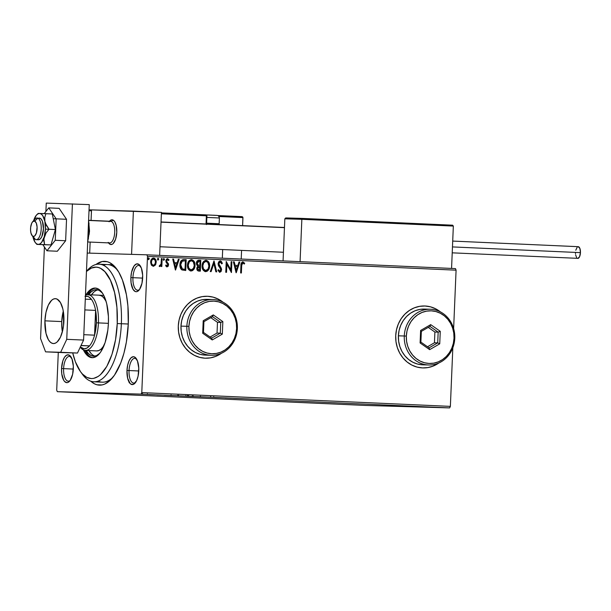 <?xml version="1.0" encoding="UTF-8"?>
<svg xmlns="http://www.w3.org/2000/svg" width="611" height="611" viewBox="0 0 611 611"><rect width="100%" height="100%" fill="white"/><g stroke="black" fill="none" stroke-linecap="round" stroke-linejoin="round"><path stroke-width="0.92" d="M98.104 381.142A58.87 24.875 -87.4 0 0 113.012 377.155A58.87 24.875 92.6 0 1 102.274 382.18L93.865 381.799A58.87 24.875 92.6 0 1 81.546 373A58.87 24.875 -87.4 0 0 82.577 374.505A58.87 24.875 -87.4 0 0 121.36 323.723L117.243 323.555A55.769 23.569 92.6 0 1 80.507 371.664A55.769 23.569 92.6 0 1 72.717 352.898L75.374 361.781L80.515 371.687L82.508 374.085L86.793 377.384L91.344 378.591L93.666 378.385L98.287 376.391L100.54 374.612L106.826 366.379L111.973 354.395L115.548 339.701L117.243 323.555L116.907 307.348L114.57 292.486L110.431 280.235L104.855 271.651L100.571 268.351L98.318 267.481L96.019 267.144L91.375 268.084L86.457 271.467A55.769 23.569 92.6 0 1 117.243 323.555L121.36 323.723A58.87 24.875 92.6 0 1 93.865 381.799M128.279 324.006A61.971 26.189 92.6 0 1 111.851 378.553A61.971 26.189 92.6 0 1 90.741 381.188L94.445 383.815L96.95 384.785L102.083 384.93L104.664 384.113L109.72 380.737L114.486 375.146L120.688 363.11L123.964 353.105L126.393 341.946L128.279 324.006L127.905 306.004L126.408 294.731L122.444 280.006L118.801 272.193L114.517 266.335L109.751 262.669L107.246 261.707L102.113 261.554L95.95 264.51A61.971 26.189 92.6 0 1 116.739 269.023A61.971 26.189 92.6 0 1 128.279 324.006L121.36 323.723L128.272 324.029M132.931 277.677A12.396 5.239 -87.4 0 0 139.545 289.461A12.396 5.239 92.6 0 1 137.612 290.21A12.396 5.239 92.6 0 1 132.931 277.677L142.646 278.112L132.931 277.677A12.396 5.239 92.6 0 1 138.72 265.449A12.396 5.239 92.6 0 1 140.576 266.365A12.396 5.239 -87.4 0 0 132.931 277.677L130.876 277.593L132.931 277.677M142.653 277.936A13.946 5.889 92.6 0 1 138.964 290.21A13.946 5.889 92.6 0 1 130.876 277.593L131.105 282.939L133.007 289.255L135.046 291.394L136.184 291.699L137.345 291.462L139.552 289.446L141.981 283.26L142.661 275.217L141.347 268.038L138.491 264.135L136.192 264.067L133.977 266.091L131.548 272.277L130.876 277.593A13.946 5.889 92.6 0 1 140.064 265.564A13.946 5.889 92.6 0 1 142.653 277.936M129.043 370.541A12.396 5.239 -87.4 0 0 135.65 382.326A12.396 5.239 92.6 0 1 133.725 383.074A12.396 5.239 92.6 0 1 129.043 370.541L138.758 370.976L129.043 370.541A12.396 5.239 92.6 0 1 134.832 358.313A12.396 5.239 92.6 0 1 136.681 359.237A12.396 5.239 -87.4 0 0 129.043 370.541L126.981 370.465L129.043 370.541M138.766 370.808A13.946 5.889 92.6 0 1 135.069 383.082A13.946 5.889 92.6 0 1 126.981 370.465L127.653 378.232L130.082 383.441L131.151 384.266L133.45 384.327L136.627 380.607L138.094 376.124L138.766 368.082L137.452 360.902L134.596 357.007L133.458 356.702L131.159 357.695L129.12 360.658L127.653 365.141L126.981 370.465A13.946 5.889 92.6 0 1 136.169 358.436A13.946 5.889 92.6 0 1 138.766 370.808M63.597 368.632A12.396 5.239 -87.4 0 0 70.212 380.409A12.396 5.239 92.6 0 1 68.279 381.165A12.396 5.239 92.6 0 1 63.597 368.632L73.312 369.067L63.597 368.632A12.396 5.239 92.6 0 1 69.387 356.404A12.396 5.239 92.6 0 1 71.243 357.32A12.396 5.239 -87.4 0 0 63.597 368.632L61.543 368.548L63.597 368.632M73.32 368.891A13.946 5.889 92.6 0 1 69.623 381.165A13.946 5.889 92.6 0 1 61.543 368.548L61.764 373.894L63.674 380.21L64.636 381.524L66.851 382.646L68.004 382.417L70.219 380.401L72.648 374.207L73.32 366.172L72.006 358.993L69.15 355.09L66.851 355.022L64.644 357.038L62.857 360.834L61.543 368.548A13.946 5.889 92.6 0 1 70.723 356.519A13.946 5.889 92.6 0 1 73.32 368.891M422.789 367.921A30.985 28.083 91.7 0 0 438.538 363.117L433.176 366.027M438.897 362.957A30.985 28.083 -88.3 0 1 422.858 367.929A30.985 28.083 -88.3 0 1 395.714 335.699L395.997 341.763L397.356 347.644L399.724 353.112L403.016 357.954L407.102 361.995L411.829 365.072L417.023 367.074L422.468 367.914L427.967 367.562L433.306 366.035L438.897 362.957M205.38 358.214A30.985 28.083 91.7 0 0 221.121 353.402L215.759 356.32M221.48 353.25A30.985 28.083 -88.3 0 1 205.449 358.214A30.985 28.083 -88.3 0 1 178.297 325.991L178.588 332.056L179.94 337.929L182.307 343.397L185.599 348.247L189.693 352.287L194.42 355.365L199.606 357.359L205.059 358.199L210.558 357.847L215.889 356.32L221.48 353.25M365.882 405.452L57.297 391.666L141.065 394.118L449.65 407.904L365.882 405.452L449.65 407.904L141.065 394.118L57.297 391.666L56.708 390.101L58.289 352.417L56.708 390.101L57.297 391.666L365.882 405.452M147.679 394.446L148.183 394.462M155.141 394.759L149.199 394.546L155.141 394.759M156.966 394.889L161.663 395.057L156.966 394.889M176.9 395.729L170.904 395.493C169.85 395.462 169.866 395.477 170.943 395.531L176.9 395.729M193.198 395.89L193.168 396.508L193.756 396.516L186.34 396.211L201.279 396.837L186.34 396.211M206.999 397.074L199.148 396.791L206.999 397.074M224.122 397.837L214.629 397.486L224.122 397.837M233.287 398.273L237.305 398.433L233.287 398.273M225.077 397.952L232.806 398.227L225.077 397.952M185.973 396.172L186.676 396.18M164.405 395.241L172.134 395.516L164.405 395.241M147.488 256.383L456.081 270.169L453.629 328.581L456.081 270.169L147.488 256.383L141.783 392.59L147.488 256.383L146.9 254.818L87.228 253.069L146.9 254.818L147.488 256.383M452.827 347.789L450.368 406.376L141.783 392.59L141.065 394.118L141.783 392.59L450.368 406.376L449.65 407.904L450.368 406.376L452.827 347.789M153.147 266.259L155.087 265.037L155.935 262.256L155.347 265.044L156.202 262.272L155.095 259.072L153.338 258.063C155.186 258.613 156.049 260.011 155.935 262.256L156.202 262.272C156.309 260.019 155.446 258.621 153.598 258.071C151.711 258.453 150.734 259.774 150.657 262.02L151.276 264.869L153.254 266.266L155.347 265.044L155.851 264.074L156.187 261.561L155.637 259.553L154.583 258.354L153.277 258.079L152.368 258.392L151.009 260.233L150.673 262.761L151.643 265.411L153.56 266.259L155.347 265.044L152.994 266.259M162.152 258.59L161.396 258.552L161.09 263.761L160.372 265.388L159.578 265.434L159.181 266.259L159.593 266.526L161.113 265.311L161.067 266.472L161.823 266.511L162.152 258.59L161.564 266.495L162.152 258.59L161.396 258.552L161.052 263.929L159.181 266.259L159.746 266.556L161.113 265.311L161.067 266.472L161.823 266.511L162.152 258.59M167.047 266.877L168.178 266.236L168.575 264.555L166.742 261.661L166.673 260.454L167.368 259.683L168.575 260.546L169.041 259.835L167.529 258.69L166.498 259.148L165.856 260.706L166.123 262.31L167.788 264.494L167.361 265.816L166.108 265.029L165.642 265.686L166.604 266.755L167.047 266.877L168.575 264.869L166.597 260.897L167.574 259.667L168.575 260.546L169.041 259.835L167.529 258.69L165.841 260.905L167.819 264.869L167.047 265.907L166.108 265.029L165.642 265.686L167.047 266.877M183.919 259.56C181.276 259.835 179.955 261.539 179.932 264.678C179.726 266.892 180.398 268.649 181.933 269.94L185.744 270.497L186.195 259.66L183.048 259.591L181.177 260.676L180.092 263.249L180.062 266.77L180.909 268.962L181.933 269.94L185.744 270.497L186.195 259.66L183.827 259.56M200.798 260.317L197.62 260.553L196.391 263.204L196.696 264.884L197.827 266.037L196.887 267.656L197.048 269.841L198.025 270.91L200.347 271.147L200.798 260.317L200.087 271.139L200.798 260.317L198.835 260.225C197.292 260.423 196.475 261.409 196.391 263.204L197.827 266.037L196.811 268.305C196.75 270.009 197.468 270.94 198.957 271.085L200.347 271.147L200.798 260.317M214.018 260.905L210.291 271.597L211.116 271.628L213.842 263.517L215.889 271.842L216.706 271.88L214.018 260.905L210.291 271.597L211.116 271.628L213.842 263.517L215.889 271.842L216.706 271.88L214.018 260.905M231.134 261.668L230.798 269.734L226.23 261.455L225.772 272.285L226.528 272.323L226.864 264.242L231.439 272.537L231.89 261.707L231.134 261.668L231.89 261.707L231.134 261.668L230.798 269.734L226.23 261.455L225.772 272.285L226.528 272.323L226.864 264.242L231.439 272.537L231.89 261.707L231.187 272.353L231.63 261.699L231.134 261.676M241.681 265.777L242.338 263.204L243.102 263.081L244.27 264.067L244.69 263.249L242.888 261.92L241.23 263.242L240.627 272.949L241.383 272.987L241.421 265.77L241.124 272.972L241.421 265.77L242.85 263.028L244.27 264.067L244.69 263.249L242.888 261.92C241.368 262.417 240.711 263.654 240.933 265.632L240.627 272.949L241.383 272.987L241.681 265.777M440.432 311.916L435.704 308.838L430.511 306.837L425.065 305.996L419.566 306.348L414.227 307.875L409.263 310.518L404.849 314.176L401.16 318.713L398.349 323.952L396.508 329.688L395.714 335.699A30.985 28.083 -88.3 0 1 424.676 305.981A30.985 28.083 -88.3 0 1 440.386 311.877M223.015 302.201L218.287 299.123L213.102 297.129L207.648 296.289L202.157 296.64L196.818 298.168L191.846 300.811L187.432 304.469L183.751 309.006L180.932 314.237L179.092 319.973L178.297 325.991A30.985 28.083 -88.3 0 1 207.259 296.274A30.985 28.083 -88.3 0 1 222.977 302.17M236.22 272.75L239.825 262.058L239 262.02L237.847 265.449L235.09 265.327L234.227 261.806L233.402 261.775L236.098 272.75L239.825 262.058L239 262.02L237.847 265.449L235.09 265.327L234.227 261.806L233.402 261.775L236.22 272.75M220.258 260.905L218.669 261.829L218.058 263.746L218.463 265.693L220.747 269.107L220.212 271.085L219.334 271.024L218.524 269.734L217.906 270.375L219.731 272.292L221.098 271.505L221.579 269.413L219.021 264.869L218.929 263.15L220.266 262.02L221.724 263.891L222.366 263.372L221.365 261.424L220.258 260.905L218.058 263.746L220.831 269.856L219.784 271.185L218.524 269.734L217.906 270.375L219.731 272.292L221.587 269.841L221.266 268.176L218.814 263.792L220.266 262.02L221.724 263.891L222.366 263.372L220.258 260.905M209.634 266.091L208.641 261.936L206.083 260.271L203.707 261.371L202.371 263.883L202.088 266.786L202.837 269.588L204.792 271.498L207.121 271.299L209.084 268.802L209.374 266.083C209.298 269.176 207.977 271.032 205.403 271.658L206.862 271.292L208.076 270.169L209.634 266.091C209.802 263.005 208.618 261.065 206.083 260.271C203.501 260.866 202.165 262.707 202.081 265.808C201.905 268.932 203.096 270.879 205.67 271.666C208.236 271.04 209.565 269.184 209.634 266.091M195.039 265.441L194.038 261.287L191.487 259.622L189.105 260.721L187.768 263.226L187.485 266.136L188.234 268.939L190.189 270.841L192.518 270.65L194.481 268.153L194.772 265.434C194.703 268.527 193.374 270.383 190.808 271.009L192.259 270.642L193.473 269.52L195.039 265.441C195.199 262.356 194.015 260.416 191.487 259.622C188.898 260.21 187.562 262.058 187.478 265.151C187.302 268.275 188.494 270.23 191.067 271.017C193.641 270.39 194.962 268.535 195.039 265.441M175.548 270.039L179.145 259.347L178.328 259.308L177.175 262.738L174.418 262.615L173.547 259.102L172.73 259.064L175.418 270.039L179.145 259.347L178.328 259.308L177.175 262.738L174.418 262.615L173.547 259.102L172.73 259.064L175.548 270.039M163.664 258.522L164.512 259.461L163.924 258.529L163.252 259.408L163.847 260.332L164.512 259.301L163.649 258.606L163.58 260.24L164.512 259.461L163.588 260.324M157.867 258.262L158.723 259.201L158.134 258.27L157.462 259.148L158.058 260.08L158.723 259.041L157.859 258.346L157.791 259.981L158.723 259.201L157.791 260.072M148.427 257.842L149.283 258.781L148.694 257.85L148.022 258.72L148.618 259.652L149.283 258.621L148.42 257.926L148.343 259.56L149.283 258.781L148.351 259.644M455.485 268.603L146.9 254.818L455.485 268.603L456.081 270.169L455.485 268.603M107.528 264.555A58.87 24.875 92.6 0 1 117.778 270.52A58.87 24.875 -87.4 0 0 103.282 265.22M222.625 301.987A30.985 28.083 91.7 0 0 207.19 296.274M222.885 302.201L218.158 299.123M212.972 297.122L207.519 296.282M440.042 311.702A30.985 28.083 91.7 0 0 424.599 305.981M440.302 311.908L435.567 308.83M430.381 306.837L424.935 305.996M129.395 382.265L129.112 382.692M131.785 384.159L131.64 384.556M242.628 261.913L244.69 263.249L244.102 263.883L244.255 263.005L242.628 261.913M243.079 263.204L242.59 263.02L241.421 265.77L241.704 263.708L242.72 263.036M233.402 261.775L234.227 261.806L234.823 265.319L237.847 265.449L234.823 265.319L233.96 261.798L233.402 261.775M239 262.027L239.825 262.058L236.037 272.514L239.558 262.05L239 262.027M235.105 266.442L236.266 270.138L235.105 266.442L236.006 270.131L235.365 266.449L237.473 266.549L236.266 270.138L237.473 266.549L235.105 266.442M226.605 264.235L226.269 272.307L226.605 264.235M226.223 261.607L230.798 269.734L226.223 261.607M219.991 260.897L222.366 263.372L221.671 263.723L222.099 263.364L221.381 261.752L219.991 260.897M220.151 262.035L218.555 263.784L218.753 264.861L221.266 268.176L221.587 269.841L219.464 272.285L220.838 271.498M218.264 269.726L219.784 271.185L218.264 269.726M221.19 270.704L221.09 268.366L218.868 265.105M218.753 264.861L218.669 263.142L219.853 262.02M213.812 261.134L216.447 271.872L213.812 261.134M213.583 263.509L210.848 271.62L213.583 263.509M207.557 260.958L205.823 260.263C208.359 261.057 209.542 262.997 209.374 266.083L209 263.211L208.107 261.539M202.577 265.831L203.662 262.501L205.8 261.378C203.707 261.844 202.631 263.333 202.577 265.831C202.44 268.313 203.387 269.879 205.418 270.543L203.402 269.245L202.577 265.831M205.586 270.551L205.678 270.551C203.646 269.886 202.699 268.321 202.837 265.838C202.898 263.341 203.967 261.852 206.067 261.386L206.067 261.386C208.084 262.043 209.023 263.601 208.886 266.06C208.825 268.55 207.755 270.047 205.678 270.551L205.418 270.543M205.884 261.386L207.885 262.425L208.886 266.06L208.053 269.039L205.678 270.551L203.432 268.863L202.837 265.838L203.677 262.86L205.884 261.386M198.712 260.225L200.538 260.309L198.712 260.225M196.887 263.226L197.46 261.745L198.873 261.348L196.887 263.226L197.987 265.212L199.446 265.403L198.254 265.22L197.147 263.234L199.133 261.355L199.996 261.393L199.828 265.418L197.727 265.082L196.887 263.54M198.101 266.671L199.133 266.511L197.3 268.305L198.858 269.97L197.567 268.313L199.782 266.533L199.637 270.009L197.582 269.497L197.315 268.114L197.811 266.892M199.4 266.518L199.637 270.009L198.575 269.94L197.842 269.504L197.605 267.931L198.079 266.9L199.4 266.518M199.133 261.355L199.996 261.393L199.828 265.418L197.995 265.09L197.193 263.86L197.72 261.752L199.133 261.355M192.954 260.301L191.22 259.614C193.756 260.408 194.94 262.348 194.772 265.434L194.397 262.562L193.504 260.882M187.974 265.182L189.059 261.844L191.205 260.729C189.105 261.195 188.028 262.677 187.974 265.182C187.837 267.656 188.784 269.23 190.815 269.894L188.799 268.596L187.974 265.182M190.999 269.894L191.083 269.902C189.043 269.237 188.096 267.664 188.234 265.189C188.295 262.684 189.372 261.202 191.464 260.737L191.464 260.737C193.481 261.386 194.42 262.944 194.283 265.411C194.222 267.893 193.152 269.39 191.083 269.902L190.815 269.894M191.281 260.729L193.282 261.775L194.283 265.411L193.45 268.382L191.083 269.902L188.83 268.214L188.234 265.189L189.318 261.852L191.281 260.729M185.935 259.652L185.484 270.49L185.935 259.652M184.774 269.344L181.872 268.779L180.558 266.526L180.757 262.783L182.536 260.798L185.393 260.744L185.034 269.352L184.278 269.321L184.774 269.344M181.643 268.603L181.253 268.176M184.537 269.329L182.116 268.924L184.537 269.329L182.376 268.932L180.688 264.708L182.376 268.932L180.818 266.533L180.688 264.708L182.292 260.882L180.688 264.708L181.979 261.256L185.393 260.744L185.034 269.352L184.537 269.329M172.73 259.064L173.547 259.102L174.15 262.608L177.175 262.738L174.15 262.608L173.287 259.095L172.73 259.064M178.328 259.316L179.145 259.347L175.365 269.802L178.886 259.339L178.328 259.316M174.425 263.731L175.594 267.427L174.425 263.731L175.334 267.419L174.693 263.738L176.8 263.837L175.594 267.427L176.8 263.837L174.425 263.731M165.848 265.021L167.047 265.907L165.932 265.166M167.269 258.682L169.041 259.835L168.453 260.324L168.506 259.392L167.269 258.682M166.956 266.87L167.91 266.228L168.315 264.861L168.048 263.463L166.36 261.287L167.208 259.66L166.337 260.889L166.482 261.653L168.384 263.639L168.575 264.869L166.788 266.87M168.155 259.033L167.735 258.781M163.656 260.324L164.252 259.454L163.733 258.529M159.601 266.541L160.853 265.304L159.486 266.549M161.396 258.56L161.892 258.583L161.396 258.56M157.867 260.065L158.463 259.194L157.944 258.27M153.3 259.033L153.3 259.033C151.902 259.362 151.192 260.362 151.154 262.043L151.413 262.05C151.452 260.37 152.17 259.37 153.56 259.041C154.919 259.492 155.553 260.553 155.446 262.226C155.408 263.914 154.69 264.93 153.3 265.289L153.3 265.289C151.94 264.807 151.314 263.723 151.413 262.05L151.154 262.043C151.054 263.715 151.681 264.8 153.033 265.281L151.543 264.097L151.154 262.043L151.849 259.828L153.537 259.064M153.277 265.273L151.811 264.105L151.413 262.05L151.971 260.049L153.323 259.049L155.057 260.187L155.446 262.226L154.72 264.487L153.178 265.281M148.427 259.644L149.023 258.774L148.504 257.85M237.305 398.433L235.976 398.364L237.305 398.433M226.123 397.982L228.713 398.074L226.123 397.982M213.713 397.387L213.743 396.768M210.78 397.249L210.604 396.638M200.576 396.791L201.279 396.837M193 396.486L192.274 396.47L192.297 395.852M200.423 396.18L200.393 396.799L199.82 396.791M198.728 396.699L193.175 396.508L198.728 396.707M186.683 396.218L193.779 396.486M188.585 396.264L188.203 396.256M188.914 396.333L190.388 396.363L188.914 396.333M190.853 396.386L188.959 396.279L190.853 396.386M188.135 396.295L187.447 396.256M178.397 395.829L177.671 395.821L177.694 395.202M180.253 395.943L185.752 396.142L180.253 395.943M185.82 395.523L185.79 396.142L185.217 396.134M170.904 395.493C169.85 395.462 169.866 395.477 170.943 395.531M165.444 395.271L168.04 395.363L165.444 395.271M142.142 394.202L141.683 394.194M146.228 394.355L146.93 394.416M178.595 395.233L178.572 395.852L179.153 395.867M143.585 394.286L142.898 394.232M99.135 295.197A27.885 11.785 92.6 0 1 106.039 301.261L103.48 297.45L101.334 295.8L99.058 295.197M88.641 294.731A33.307 14.076 92.6 0 1 96.569 289.652A33.307 14.076 92.6 0 1 102.434 293.112L99.196 290.37L96.477 289.652L93.712 290.21L90.993 292.027L88.427 295.029M97.966 289.881A33.307 14.076 -87.4 0 0 91.444 294.853M95.935 288.117A34.858 14.733 -87.4 0 0 87.488 294.693L90.802 290.592M85.846 295.029A34.858 14.733 92.6 0 1 95.24 288.048A34.858 14.733 92.6 0 1 108.407 323.295L107.841 330.085L105.115 342.572L100.647 352.066L97.966 355.205L95.125 357.107L92.223 357.695L89.382 356.939L86.701 354.876L83.394 349.897A34.858 14.733 92.6 0 0 92.131 357.687L92.131 357.687A34.858 14.733 92.6 0 0 108.407 323.295L108.407 316.498L106.734 303.873L105.13 298.55L103.076 294.151L100.67 290.859L97.989 288.797L95.14 288.041L92.238 288.629L89.397 290.531L85.846 295.029M86.464 271.353A58.87 24.875 92.6 0 1 99.112 264.181A58.87 24.875 92.6 0 1 121.36 323.723A58.87 24.875 -87.4 0 0 87.228 270.452L86.464 271.315M88.099 354.938L85.005 350.37A34.858 14.733 -87.4 0 0 92.834 357.679M86.151 350.447A33.307 14.076 92.6 0 0 93.598 356.205L93.605 356.205A33.307 14.076 92.6 0 0 99.746 353.28L96.462 355.648L93.689 356.205L90.97 355.487L88.412 353.517L86.105 350.37M88.954 350.569A33.307 14.076 -87.4 0 0 95.011 356.098M93.796 292.15L91.23 295.159M88.916 350.493L91.215 353.639M85.418 296.243A26.334 11.128 92.6 0 1 91.474 299.428A26.334 11.128 92.6 0 1 95.599 310.396A26.334 11.128 92.6 0 1 96.393 322.814L98.447 322.898A27.885 11.785 92.6 0 1 85.425 350.409L96.645 350.913A27.885 11.785 92.6 0 0 104.061 345.49L101.319 348.927L99.043 350.447L96.721 350.913M108.2 242.384L110.003 244.285L112.05 244.347L113.058 243.674L115.601 239.184L116.77 232.325A12.396 5.239 92.6 0 1 110.981 244.553A12.396 5.239 92.6 0 1 108.521 242.895A12.396 5.239 92.6 0 0 110.133 244.347A12.396 5.239 -87.4 0 0 116.609 234.425A12.396 5.239 -87.4 0 0 112.936 219.998L111.362 221.457A10.845 4.583 92.6 0 1 114.57 234.082A10.845 4.583 92.6 0 1 108.911 242.766M91.505 209.894L161.441 212.368L133.389 211.116L131.571 254.367L133.389 211.116L91.505 209.894L91.062 220.403L91.505 209.894M159.639 255.383L161.441 212.368L159.639 255.383M90.153 242.071L89.687 253.145L90.153 242.071M109.491 221.228A12.396 5.239 92.6 0 1 112.088 219.792A12.396 5.239 92.6 0 1 112.936 219.998L112.936 219.998A12.396 5.239 -87.4 0 0 109.59 221.113L109.484 221.228A12.396 5.239 92.6 0 1 112.088 219.792A12.396 5.239 92.6 0 1 116.77 232.325L116.182 225.421L114.876 221.961L114.02 220.792L112.057 219.792L111.026 219.998L109.064 221.793M33.742 221.014A10.845 4.583 92.6 0 1 37.118 217.997A10.845 4.583 92.6 0 1 37.859 218.173L40.105 218.272L37.859 218.173L34.705 221.09A7.744 3.276 92.6 0 1 36.996 230.11A7.744 3.276 92.6 0 1 32.956 236.312L35.407 239.481A10.845 4.583 -87.4 0 0 41.074 230.798A10.845 4.583 -87.4 0 0 37.859 218.173A10.845 4.583 92.6 0 1 41.158 229.919A10.845 4.583 92.6 0 1 36.148 239.665A10.845 4.583 92.6 0 1 35.407 239.481A10.845 4.583 92.6 0 1 33.131 236.541M109.025 242.918L110.133 244.347L109.025 242.918M87.694 241.964L109.652 242.941A10.845 4.583 -87.4 0 0 114.654 233.203A10.845 4.583 -87.4 0 0 111.362 221.457L88.626 220.441L111.362 221.457A10.845 4.583 -87.4 0 0 110.622 221.281L88.603 220.296M109.865 221.388A10.845 4.583 92.6 0 1 111.362 221.457L112.936 219.998A12.396 5.239 92.6 0 1 116.709 233.425A12.396 5.239 92.6 0 1 110.981 244.553A12.396 5.239 92.6 0 1 110.133 244.347A12.396 5.239 -87.4 0 1 108.605 243.018L108.521 242.895M284.466 227.659L161.029 222.144L284.466 227.659M34.705 221.09L32.795 221.594L31.68 223.305L30.657 227.292L30.565 230.316L30.97 233.089L32.352 235.892L33.59 236.442L34.865 235.815L36.423 232.913L37.095 227.093L36.316 223.16L34.705 221.09L37.859 218.173A10.845 4.583 -87.4 0 0 34.926 219.15L32.612 221.785A7.744 3.276 92.6 0 1 34.705 221.09M32.001 235.479L34.071 238.313A10.845 4.583 -87.4 0 0 35.407 239.481L32.956 236.312A7.744 3.276 92.6 0 1 32.001 235.479A7.744 3.276 92.6 0 1 30.558 228.56A7.744 3.276 92.6 0 1 32.612 221.785M285.635 217.982L284.833 218.814L283.069 260.897L284.833 218.814L301.849 219.311L300.077 261.661L301.849 219.311L453.339 226.078L451.567 268.428L453.339 226.078L452.614 225.192L302.338 218.41L452.614 225.192L302.338 218.41L286.108 217.936L284.833 218.814L301.849 219.311L302.338 218.41L301.849 219.311L453.339 226.078L452.614 225.192M218.99 216.515L242.949 217.585L242.613 225.619L242.873 217.226L218.99 216.515M241.574 250.388L241.215 259.033L241.574 250.388M89 210.749L91.467 210.818L91.062 220.403L91.513 210.467L89 210.749M206.831 224.023A0.932 0.84 -88.3 0 1 206.526 223.267L206.075 223.252L206.388 215.813L206.923 215.843L206.388 215.813A0.932 0.39 -87.4 0 0 206.037 214.873L161.419 212.88L206.037 214.873A0.932 0.39 92.6 0 1 206.388 215.813L161.38 213.804L206.388 215.813L206.075 223.244L206.51 224.581M222.679 249.548L222.32 258.186L222.679 249.548M242.62 216.92L242.223 216.699L242.62 216.92M241.757 216.607L217.722 215.538L242.223 216.699M91.505 209.901L89.038 209.833L91.505 209.901M206.19 223.993A1.856 1.688 91.7 0 1 206.075 223.244L206.61 223.267L206.923 215.843L206.037 214.873A0.932 0.84 -88.3 0 1 206.839 215.836A0.932 0.84 91.7 0 0 206.037 214.873L161.419 212.88M207.328 224.237L206.526 223.267M206.388 214.957L206.953 214.965A2.482 2.245 91.7 0 0 206.48 215.011A2.482 2.245 -88.3 0 1 206.953 214.965L206.686 214.98M206.953 214.965L217.356 215.439C218.341 215.614 219.021 216.462 219.395 217.982L206.854 217.424L219.326 217.974M219.395 217.982L219.15 223.741L206.526 223.175L218.425 223.733M207.511 214.988L216.867 215.408M217.012 215.408L215.637 215.324M214.873 215.286L213.01 215.202M211.986 215.164L208.206 215.011M578.212 246.684L579.892 248.456L580.45 252.633L579.549 256.773L577.716 258.445A5.889 2.49 -87.4 0 0 580.45 252.633L452.468 246.92L580.45 252.633A5.889 2.49 -87.4 0 0 578.227 246.684L452.713 241.078M452.216 252.839L577.235 258.316M576.784 257.972L575.57 254.749M575.478 253.641L575.478 252.488M575.761 250.243L577.242 247.104M45.481 223.435L44.87 221.358A15.489 6.545 92.6 0 1 45.42 229.117L49.025 229.262L46.436 225.459L44.87 221.358L44.794 217.325L45.894 213.674L52.286 213.965L55.41 229.553L50.988 244.919L44.595 244.629L43.832 238.886L46.115 232.86L49.025 229.262L55.41 229.553L49.025 229.262L45.481 223.435M43.274 229.194A10.845 4.583 -87.4 0 0 43.274 231.256M39.333 218.096L41.052 218.967L42.442 221.365L43.457 229.064A10.845 4.583 92.6 0 1 38.394 239.764L36.148 239.665M37.034 244.408L50.988 244.919L55.41 229.553L52.286 213.965L38.302 213.422L39.524 213.453L37.813 213.926L36.171 215.431L33.536 221.022M50.988 244.919L43.427 244.698L50.988 244.919M32.887 236.503L35.048 242.239L36.561 243.827L38.233 244.408L39.944 243.926L41.586 242.43L44.221 236.831L45.42 229.117L44.87 221.358L42.717 215.622L41.197 214.026L39.524 213.453A15.489 6.545 92.6 0 1 44.87 221.358L44.794 217.325L45.894 213.674L39.524 213.453A15.489 6.545 92.6 0 0 36.958 214.568L38.195 213.43M39.364 218.096A10.845 4.583 92.6 0 1 43.457 229.064L41.8 236.686L40.211 238.993L38.424 239.764M46.115 232.86L49.025 229.262L45.42 229.117A15.489 6.545 92.6 0 1 44.221 236.831L46.115 232.86M40.945 244.499L44.595 244.629L43.809 240.879L44.221 236.831A15.489 6.545 92.6 0 1 38.233 244.408L40.945 244.499M37.004 244.385L38.233 244.408A15.489 6.545 92.6 0 1 35.682 243.056A15.489 6.545 92.6 0 1 32.941 236.77M33.666 220.586A15.489 6.545 92.6 0 1 36.958 214.568M56.159 218.837L55.257 240.283L46.955 250.777L42.831 244.667L46.955 250.777L55.257 240.283L65.637 240.749L55.257 240.283L56.159 218.837L66.538 219.296L65.637 240.749L57.335 251.243L46.955 250.777L57.335 251.243L65.637 240.749L66.538 219.296L56.159 218.837L48.758 207.885L59.137 208.343L66.538 219.296L59.137 208.343L48.758 207.885L44.221 213.613L48.758 207.885L56.159 218.837L53.241 218.715M63.895 321.394A22.462 9.493 92.6 0 1 53.409 343.55A22.462 9.493 92.6 0 1 44.916 320.836L61.749 321.585A22.462 9.493 -87.4 0 0 62.36 331.826L61.749 321.585L63.284 311.144A22.462 9.493 -87.4 0 0 61.749 321.585L44.916 320.836L46.001 312.267L48.361 305.049L51.645 300.268L53.478 299.046L55.349 298.672L57.182 299.153L60.466 302.605L62.818 308.876L63.536 312.779L63.529 325.762L62.818 329.955L60.451 337.18L57.174 341.954L55.334 343.176L53.47 343.558L51.637 343.069L49.911 341.74L48.353 339.617L45.993 333.354L44.916 320.836A22.462 9.493 92.6 0 1 55.41 298.672A22.462 9.493 92.6 0 1 63.895 321.394M46.253 203.096L45.901 211.49L46.253 203.096L89.259 204.616L83.585 340.075L89.259 204.616L46.253 203.096M44.412 247.004L40.57 338.563L45.573 351.844L60.649 352.287L66.752 339.326L72.426 203.86L66.752 339.326L83.585 340.075L66.752 339.326L60.649 352.287L77.482 353.043L83.585 340.075L77.482 353.043L62.406 352.6L45.573 351.844L62.406 352.6L45.573 351.844L40.57 338.563L44.412 247.004M87.877 237.61A20.14 8.508 -87.4 0 0 88.626 231.019L89.519 231.065L89.069 234.685M89.374 231.065L88.626 231.019A20.14 8.508 -87.4 0 0 88.427 224.397M88.48 220.708L89.076 223.939M88.48 238.153L87.617 241.345M85.425 350.409A27.885 11.785 92.6 0 1 80.247 347.17A27.885 11.785 -87.4 0 0 98.447 322.898A27.885 11.785 -87.4 0 0 85.464 295.182A27.885 11.785 92.6 0 1 87.915 294.693A27.885 11.785 92.6 0 1 98.447 322.898L108.407 323.341L96.393 322.814L95.599 310.396L94.568 335.164L96.393 322.814A26.334 11.128 92.6 0 1 94.568 335.164A26.334 11.128 92.6 0 1 89.527 345.864L80.98 345.612L89.527 345.864A26.334 11.128 92.6 0 1 80.324 347.01M80.24 346.933L84.165 348.805L86.892 348.094L89.527 345.864A26.334 11.128 -87.4 0 0 94.568 335.164L83.806 334.683L94.568 335.164L95.599 310.396A26.334 11.128 -87.4 0 0 91.474 299.428L89.038 297.045L87.724 296.419L85.005 296.335M84.845 309.914L95.599 310.396L84.845 309.914M91.474 299.428L85.296 299.153L91.474 299.428M81.042 345.482L89.527 345.864L81.042 345.482M404.276 335.997L406.338 336.081A26.334 23.867 -88.3 0 1 431.282 310.831A26.334 23.867 -88.3 0 1 454.026 338.211L454.775 338.25A27.885 25.272 91.7 0 0 430.694 309.265A27.885 25.272 91.7 0 0 404.276 335.997A27.885 25.272 -88.3 0 1 430.343 309.25A27.885 25.272 -88.3 0 1 454.775 338.25A27.885 25.272 -88.3 0 1 428.708 364.996A27.885 25.272 -88.3 0 1 404.276 335.997L398.387 335.821L404.276 335.997A27.885 25.272 91.7 0 0 428.357 364.981A27.885 25.272 91.7 0 0 454.775 338.25L454.026 338.211L453.782 333.056L452.629 328.061L450.62 323.41L447.825 319.293L444.342 315.856L440.325 313.244L435.91 311.541L431.282 310.831L426.608 311.129L422.071 312.427L417.848 314.673L414.098 317.781L410.966 321.638L408.576 326.091L407.01 330.963L406.338 336.081L406.575 341.228L407.728 346.231L409.744 350.874L412.54 354.999L416.015 358.428L420.04 361.048L424.446 362.743L429.075 363.453L433.749 363.155L438.286 361.857L442.509 359.612L446.259 356.503L449.391 352.646L451.789 348.194L453.354 343.321L454.026 338.211A26.334 23.867 -88.3 0 1 429.075 363.453A26.334 23.867 -88.3 0 1 406.338 336.081L404.276 335.997M430.343 309.25L424.454 309.074A27.885 25.272 91.7 0 0 398.387 335.821A27.885 25.272 91.7 0 0 422.82 364.828L428.708 364.996M420.101 342.962L420.62 330.452L430.702 324.632L440.264 331.322L439.737 343.84L429.655 349.652L420.101 342.962L429.655 349.652L439.737 343.84L437.72 342.863L434.444 342.763L434.895 332.04L428.258 327.389L434.895 332.04L438.163 332.14L434.895 332.04L434.444 342.763L437.72 342.863L429.075 347.85L420.887 342.107L421.338 331.383L429.976 326.404L438.163 332.14L437.72 342.863L429.075 347.85L429.655 349.652L429.075 347.85L420.887 342.107L420.101 342.962L420.887 342.107L421.338 331.383L420.62 330.452L420.101 342.962M424.805 309.09L419.856 309.403L415.052 310.778L410.577 313.16L406.605 316.452L403.291 320.538L400.755 325.251L399.098 330.414L398.387 335.821L398.647 341.282L399.861 346.574L401.992 351.493L404.956 355.854L408.637 359.489L412.899 362.262L417.565 364.057L422.468 364.813M427.524 346.758L434.444 342.763L427.524 346.758M437.72 342.863L439.737 343.84L440.264 331.322L438.163 332.14L437.72 342.863M438.163 332.14L440.264 331.322L430.702 324.632L429.976 326.404L438.163 332.14M429.976 326.404L430.702 324.632L420.62 330.452L421.338 331.383L429.976 326.404M186.867 326.282L188.921 326.366A26.334 23.867 -88.3 0 1 213.873 301.116A26.334 23.867 -88.3 0 1 236.61 328.497L237.358 328.542A27.885 25.272 91.7 0 0 213.277 299.55A27.885 25.272 91.7 0 0 186.867 326.282A27.885 25.272 -88.3 0 1 212.926 299.535A27.885 25.272 -88.3 0 1 237.358 328.542A27.885 25.272 -88.3 0 1 211.299 355.289A27.885 25.272 -88.3 0 1 186.867 326.282L180.978 326.114L186.867 326.282A27.885 25.272 91.7 0 0 210.948 355.274A27.885 25.272 91.7 0 0 237.358 328.542L236.61 328.497L236.373 323.341L235.22 318.346L233.203 313.695L230.408 309.578L226.933 306.142L222.908 303.53L218.501 301.834L213.873 301.116L209.199 301.414L204.662 302.712L200.439 304.958L196.689 308.074L193.557 311.931L191.159 316.376L189.593 321.256L188.921 326.366L189.166 331.521L190.319 336.516L192.328 341.167L195.123 345.284L198.606 348.721L202.623 351.333L207.037 353.028L211.666 353.746L216.34 353.448L220.876 352.15L225.1 349.904L228.85 346.788L231.981 342.931L234.372 338.486L235.938 333.606L236.61 328.497A26.334 23.867 -88.3 0 1 211.666 353.746A26.334 23.867 -88.3 0 1 188.921 326.366L186.867 326.282M212.926 299.535L207.037 299.367A27.885 25.272 91.7 0 0 180.978 326.114A27.885 25.272 91.7 0 0 205.411 355.113L211.299 355.289M202.684 333.247L203.211 320.737L213.292 314.917L222.847 321.615L222.328 334.125L212.246 339.945L202.684 333.247L212.246 339.945L222.328 334.125L220.304 333.148L217.035 333.056L217.478 322.333L210.841 317.682L217.478 322.333L220.754 322.425L217.478 322.333L217.035 333.056L220.304 333.148L211.666 338.135L203.471 332.399L203.921 321.676L212.559 316.689L220.754 322.425L220.304 333.148L211.666 338.135L212.246 339.945L211.666 338.135L203.471 332.399L202.684 333.247L203.471 332.399L203.921 321.676L203.211 320.737L202.684 333.247M207.389 299.382L202.44 299.695L197.643 301.07L193.168 303.446L189.196 306.745L185.881 310.823L183.346 315.536L181.688 320.699L180.978 326.114L181.23 331.567L182.452 336.86L184.583 341.778L187.546 346.139L191.228 349.775L195.482 352.547L200.156 354.342L205.059 355.098M210.108 337.051L217.035 333.056L210.108 337.051M220.304 333.148L222.328 334.125L222.847 321.615L220.754 322.425L220.304 333.148M220.754 322.425L222.847 321.615L213.292 314.917L212.559 316.689L220.754 322.425M212.559 316.689L213.292 314.917L203.211 320.737L203.921 321.676L212.559 316.689M112.898 264.8L99.112 264.181M210.726 397.287L210.757 396.669M187.867 396.249L187.89 395.63M187.233 396.249L187.256 395.63M188.738 396.287L188.761 395.668M171.034 395.516L171.057 394.897M141.63 394.194L141.653 393.576L141.63 394.194M142.5 394.232L142.523 393.606M147.327 394.423L147.35 393.805M82.577 374.505L80.507 371.664M159.998 246.745L283.435 252.259M161.037 221.976L284.474 227.491M286.093 217.936L302.33 218.41M219.15 223.741L218.051 224.749M35.682 243.056L36.897 244.392M88.603 220.342L89.519 231.065L87.701 241.704M103.755 295.403L87.915 294.693"/></g></svg>
